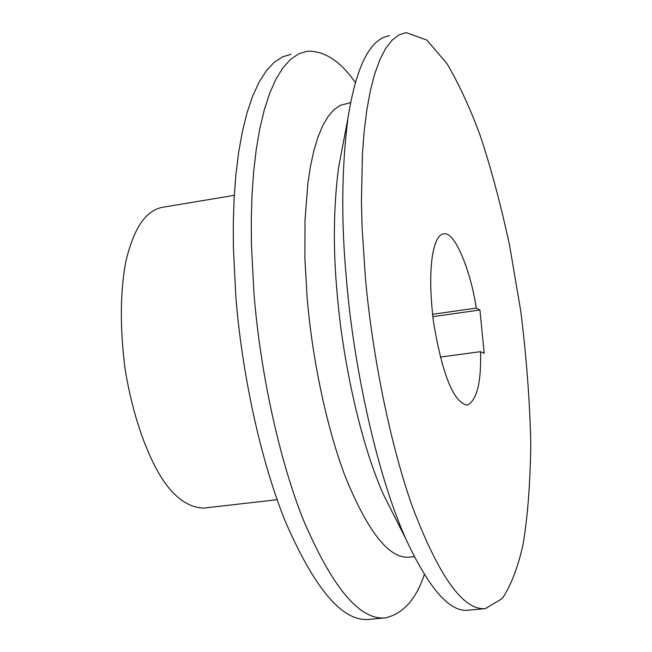 <?xml version="1.0" encoding="UTF-8"?>
<svg xmlns="http://www.w3.org/2000/svg" width="652" height="652" viewBox="0 0 652 652"><rect width="100%" height="100%" fill="white"/><g stroke="black" fill="none" stroke-linecap="round" stroke-linejoin="round"><path stroke-width="0.98" d="M365.267 276.106C371.257 345.413 387.63 436.196 412.137 506.017C438.829 576.482 463.246 610.679 485.39 608.601L502.325 598.479C511.127 585.178 518.047 567.101 523.1 544.249C527.672 516.979 530.239 483.597 530.785 444.085C529.864 401.681 526.514 357.337 520.752 311.069L509.465 244.696C500.386 203.179 490.663 166.896 480.288 135.82C470.385 108.754 459.293 84.711 447.011 63.692L426.946 40.114L406.106 32.6L398.902 34.939L392.039 40.228L385.634 48.525L379.814 59.813L374.688 73.961L370.344 90.767L366.832 109.911L364.199 131.044L362.439 153.742L361.428 202.12L362.072 226.961L365.267 276.106M476.253 308.111C471.306 273.335 455.063 230.588 443.743 233.913C433.091 234.533 426.734 268.518 433.572 322.463C442.439 375.03 453.686 402.61 467.321 405.194C477.011 399.953 481.404 382.113 480.5 351.672L484.175 353.278L479.937 310.002L476.253 308.111L432.537 314.297M350.572 102.657L340.157 105.355L333.914 109.732L328.062 116.529L322.707 125.706L317.948 137.156L313.873 150.685L310.515 166.048L307.923 182.927L305.006 219.895L304.9 258.868L307.116 297.434C311.526 351.526 324.68 422.26 345.381 476.914C368.038 532.203 389.285 558.943 409.13 557.15L414.199 556.629M342.781 145.469L338.527 167.866C333.498 207.409 333.033 249.121 337.117 293.009C341.998 354.305 358.869 439.391 383.498 494.664L396.424 520.255M389.399 35.754C369.945 38.818 356.106 66.431 347.883 118.599C341.599 168.509 341.11 221.949 346.416 278.917C352.773 358.282 374.761 469.13 405.691 538.601C429.024 588.837 449.953 612.701 468.454 610.174L485.39 608.601M440.336 357.076L480.5 351.672M291.02 54.312L282.397 56.903L274.101 62.38L266.277 70.807L259.064 82.152L252.593 96.284L246.969 112.992L242.283 131.973L238.567 152.861L235.853 175.258L234.109 198.73L233.302 222.87L233.367 247.271L235.763 295.47C240.906 363.4 257.703 452.089 284.753 520.1C314.378 588.74 342.39 621.837 368.796 619.4L385.177 617.884C402.985 613.923 416.025 599.498 424.297 574.616M355.348 82.478C340.222 60.97 324.166 50.563 307.19 51.263L298.771 53.823L290.67 59.267L283.033 67.678L276.016 79.014L269.732 93.146L264.288 109.87L259.757 128.876L256.195 149.797L253.604 172.234L251.982 195.763L251.273 219.96L251.411 244.418L253.921 292.756C259.178 360.882 275.918 449.864 302.618 518.128C331.844 587.02 359.366 620.272 385.177 617.884M277.108 499.709L203.383 508.128C189.365 507.46 176.488 498.943 164.744 482.594C149.552 460.948 132.935 419.317 124.817 367.141C119.878 326.554 120.221 291.289 125.836 261.362C134.556 225.763 146.407 210.93 161.981 207.385L234.296 195.339M432.814 316.652L479.937 310.002M383.498 494.664L405.691 538.601M338.527 167.866L347.883 118.599"/></g></svg>
